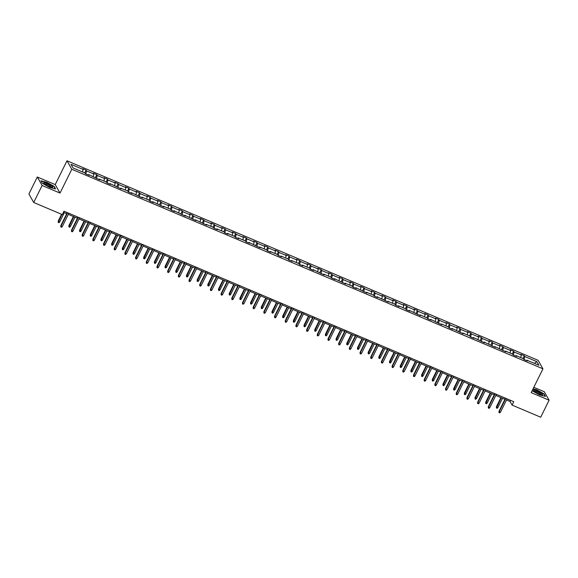 <?xml version="1.0" encoding="UTF-8"?>
<svg xmlns="http://www.w3.org/2000/svg" width="578" height="578" viewBox="0 0 578 578"><rect width="100%" height="100%" fill="white"/><g stroke="black" fill="none" stroke-linecap="round" stroke-linejoin="round"><path stroke-width="0.87" d="M37.303 177.005L42.115 185.48L60.025 193.074L55.221 184.592L37.303 177.005L28.9 194.006L33.712 202.488L62.316 214.597L63.992 211.201L513.777 401.696L512.094 405.099L540.697 417.215L549.1 400.207L544.288 391.732L533.819 387.296M55.221 184.592L66.983 160.785L538.14 360.34L542.952 368.822L71.795 169.267L66.983 160.785M42.115 185.48L33.712 202.488M82.553 171.984L83.124 169.47L82.69 168.704L86.115 170.156L84.749 172.909M524.065 359.559L524.752 356.518L536.883 361.655L538.934 365.274L526.804 360.137L527.244 360.903L523.82 359.451L523.379 358.685L516.118 355.607L516.551 356.38L513.127 354.928L512.693 354.162L505.432 351.084L505.866 351.85L494.746 346.554L495.18 347.327L484.053 342.031L484.487 342.797L473.368 337.501L473.801 338.274L470.376 336.822L469.943 336.049L462.682 332.979L463.115 333.744L451.989 328.449L452.43 329.214L448.998 327.769L448.564 326.996L441.303 323.926L441.736 324.692L430.617 319.396L431.051 320.161L427.626 318.716L427.193 317.943L419.931 314.873L420.365 315.639L409.238 310.343L409.672 311.109L406.247 309.664L405.814 308.89L398.553 305.82L398.986 306.586L395.562 305.133L395.128 304.368L387.867 301.29L388.3 302.056L377.174 296.76L377.615 297.533L374.183 296.081L373.749 295.315L366.488 292.237L366.922 293.003L355.802 287.707L356.236 288.48L352.811 287.028L352.378 286.262L345.109 283.184L345.55 283.95L334.424 278.654L334.857 279.427L331.432 277.975L330.999 277.209L323.738 274.131L324.171 274.897L313.052 269.601L313.486 270.374L310.061 268.922L309.62 268.149L302.359 265.078L302.8 265.844L299.368 264.392L298.934 263.626L291.673 260.548L292.107 261.314L288.682 259.869L288.249 259.096L280.987 256.025L281.421 256.791L277.996 255.339L277.563 254.573L270.294 251.495L270.735 252.261L267.311 250.816L266.87 250.043L259.609 246.972L260.042 247.738L248.923 242.442L249.356 243.208L245.932 241.763L245.498 240.99L238.237 237.919L238.671 238.685L235.246 237.233L234.805 236.467L227.544 233.389L227.985 234.155L224.553 232.703L224.119 231.937L216.858 228.859L217.292 229.632L213.867 228.18L213.434 227.414L206.173 224.336L206.606 225.102L195.48 219.806L195.92 220.579L184.794 215.283L185.227 216.049L174.108 210.753L174.542 211.526L171.117 210.074L170.683 209.308L163.422 206.23L163.856 206.996L152.729 201.7L153.17 202.473L149.738 201.021L149.305 200.248L142.043 197.177L142.477 197.943L131.358 192.647L131.791 193.42L128.367 191.968L127.933 191.195L120.665 188.125L121.105 188.89L109.979 183.594L110.412 184.36L106.988 182.915L106.554 182.142L99.293 179.072L99.727 179.837L88.607 174.542L89.041 175.307L85.616 173.862L85.176 173.089L73.052 167.952L71 164.333L83.124 169.47M85.862 173.964L86.548 170.922L86.115 170.156M86.548 170.922L93.817 174L93.376 173.227L96.801 174.679L95.442 177.439M96.548 178.494L97.241 175.445L96.801 174.679M97.241 175.445L104.502 178.523L104.069 177.757L107.494 179.209L106.128 181.962M107.233 183.016L107.927 179.975L107.494 179.209M107.927 179.975L115.188 183.053L114.755 182.28L118.179 183.732L116.814 186.492M117.926 187.547L118.613 184.498L118.179 183.732M118.613 184.498L125.874 187.575L125.44 186.81L128.865 188.262L127.507 191.015M128.612 192.069L129.306 189.028L128.865 188.262M129.306 189.028L136.567 192.106L136.126 191.332L139.558 192.785L138.193 195.545M139.298 196.599L139.992 193.558L139.558 192.785M139.992 193.558L147.253 196.628L146.819 195.863L150.244 197.315L148.878 200.067M149.991 201.122L150.677 198.081L150.244 197.315M150.677 198.081L157.939 201.158L157.505 200.385L160.93 201.838L159.564 204.598M160.677 205.652L161.363 202.611L160.93 201.838M161.363 202.611L168.632 205.681L168.191 204.915L171.615 206.368L170.257 209.128M171.363 210.175L172.056 207.134L171.615 206.368M172.056 207.134L179.317 210.211L178.884 209.446L182.308 210.891L180.943 213.65M182.048 214.705L182.742 211.664L182.308 210.891M182.742 211.664L190.003 214.734L189.57 213.968L192.994 215.421L191.629 218.181M192.741 219.228L193.428 216.186L192.994 215.421M193.428 216.186L200.689 219.264L200.255 218.498L203.68 219.943L202.322 222.703M203.427 223.758L204.121 220.717L203.68 219.943M204.121 220.717L211.382 223.787L210.941 223.021L214.373 224.474L213.007 227.233M214.113 228.281L214.806 225.239L214.373 224.474M214.806 225.239L222.068 228.317L221.634 227.551L225.059 228.996L223.693 231.756M224.806 232.811L225.492 229.769L225.059 228.996M225.492 229.769L232.753 232.84L232.32 232.074L235.745 233.526L234.379 236.286M235.492 237.334L236.178 234.292L235.745 233.526M236.178 234.292L243.446 237.37L243.006 236.604L246.43 238.057L245.072 240.809M246.177 241.864L246.871 238.822L246.43 238.057M246.871 238.822L254.132 241.9L253.699 241.127L257.123 242.579L255.758 245.339M256.863 246.394L257.557 243.345L257.123 242.579M257.557 243.345L264.818 246.423L264.384 245.657L267.809 247.109L266.444 249.862M267.556 250.917L268.243 247.875L267.809 247.109M268.243 247.875L275.504 250.953L275.07 250.18L278.495 251.632L277.137 254.392M278.242 255.447L278.936 252.398L278.495 251.632M278.936 252.398L286.197 255.476L285.756 254.71L289.188 256.162L287.822 258.915M288.928 259.97L289.621 256.928L289.188 256.162M289.621 256.928L296.882 260.006L296.449 259.233L299.874 260.685L298.508 263.445M299.621 264.5L300.307 261.451L299.874 260.685M300.307 261.451L307.568 264.529L307.135 263.763L310.559 265.215L309.194 267.968M310.307 269.023L310.993 265.981L310.559 265.215M310.993 265.981L318.261 269.059L317.821 268.286L321.245 269.738L319.887 272.498M320.992 273.553L321.686 270.511L321.245 269.738M321.686 270.511L328.947 273.582L328.514 272.816L331.938 274.268L330.573 277.028M331.678 278.076L332.372 275.034L331.938 274.268M332.372 275.034L339.633 278.112L339.199 277.346L342.624 278.791L341.258 281.551M342.371 282.606L343.057 279.564L342.624 278.791M343.057 279.564L350.319 282.635L349.885 281.869L353.31 283.321L351.951 286.081M353.057 287.129L353.75 284.087L353.31 283.321M353.75 284.087L361.012 287.165L360.571 286.399L364.003 287.844L362.637 290.604M363.743 291.659L364.436 288.617L364.003 287.844M364.436 288.617L371.697 291.688L371.264 290.922L374.689 292.374L373.323 295.134M374.436 296.182L375.122 293.14L374.689 292.374M375.122 293.14L382.383 296.218L381.95 295.452L385.374 296.897L384.009 299.657M385.121 300.712L385.808 297.67L385.374 296.897M385.808 297.67L393.076 300.741L392.635 299.975L396.06 301.427L394.702 304.187M395.807 305.235L396.501 302.193L396.06 301.427M396.501 302.193L403.762 305.271L403.328 304.505L406.753 305.957L405.388 308.71M406.493 309.765L407.187 306.723L406.753 305.957M407.187 306.723L414.448 309.801L414.014 309.028L417.439 310.48L416.073 313.24M417.186 314.288L417.872 311.246L417.439 310.48M417.872 311.246L425.133 314.324L424.7 313.558L428.125 315.01L426.766 317.763M427.872 318.818L428.565 315.776L428.125 315.01M428.565 315.776L435.826 318.854L435.386 318.081L438.818 319.533L437.452 322.293M438.558 323.348L439.251 320.299L438.818 319.533M439.251 320.299L446.512 323.377L446.079 322.611L449.503 324.063L448.138 326.816M449.25 327.871L449.937 324.829L449.503 324.063M449.937 324.829L457.198 327.907L456.765 327.134L460.189 328.586L458.824 331.346M459.936 332.401L460.623 329.352L460.189 328.586M460.623 329.352L467.891 332.429L467.45 331.664L470.875 333.116L469.517 335.869M470.622 336.923L471.316 333.882L470.875 333.116M471.316 333.882L478.577 336.96L478.143 336.186L481.568 337.639L480.202 340.399M481.315 341.454L482.001 338.412L481.568 337.639M482.001 338.412L489.263 341.482L488.829 340.717L492.254 342.169L490.888 344.921M492.001 345.976L492.687 342.935L492.254 342.169M492.687 342.935L499.948 346.012L499.515 345.239L502.939 346.692L501.581 349.452M502.687 350.506L503.38 347.465L502.939 346.692M503.38 347.465L510.641 350.535L510.201 349.769L513.632 351.222L512.267 353.982M513.372 355.029L514.066 351.988L513.632 351.222M514.066 351.988L521.327 355.065L520.894 354.3L524.318 355.745L522.953 358.505M524.752 356.518L524.318 355.745M88.188 174.946L88.607 174.542M93.246 176.507L93.817 174M98.874 179.476L99.293 179.072M103.932 181.037L104.502 178.523M109.56 183.999L109.979 183.594M114.617 185.56L115.188 183.053M120.246 188.529L120.665 188.125M125.31 190.09L125.874 187.575M130.939 193.052L131.358 192.647M135.996 194.613L136.567 192.106M141.624 197.582L142.043 197.177M146.682 199.143L147.253 196.628M152.31 202.105L152.729 201.7M157.368 203.666L157.939 201.158M163.003 206.635L163.422 206.23M168.061 208.196L168.632 205.681M173.689 211.165L174.108 210.753M178.747 212.718L179.317 210.211M184.375 215.688L184.794 215.283M189.432 217.249L190.003 214.734M195.061 220.218L195.48 219.806M200.125 221.771L200.689 219.264M205.754 224.741L206.173 224.336M210.811 226.301L211.382 223.787M216.439 229.271L216.858 228.859M221.497 230.824L222.068 228.317M227.125 233.794L227.544 233.389M232.183 235.354L232.753 232.84M237.818 238.324L238.237 237.919M242.876 239.884L243.446 237.37M248.504 242.847L248.923 242.442M253.561 244.407L254.132 241.9M259.19 247.377L259.609 246.972M264.247 248.937L264.818 246.423M269.875 251.9L270.294 251.495M274.94 253.46L275.504 250.953M280.568 256.43L280.987 256.025M285.626 257.99L286.197 255.476M291.254 260.953L291.673 260.548M296.312 262.513L296.882 260.006M301.94 265.483L302.359 265.078M306.997 267.043L307.568 264.529M312.633 270.005L313.052 269.601M317.69 271.566L318.261 269.059M323.319 274.536L323.738 274.131M328.376 276.096L328.947 273.582M334.005 279.058L334.424 278.654M339.062 280.619L339.633 278.112M344.69 283.588L345.109 283.184M349.755 285.149L350.319 282.635M355.383 288.119L355.802 287.707M360.441 289.672L361.012 287.165M366.069 292.641L366.488 292.237M371.127 294.202L371.697 291.688M376.755 297.171L377.174 296.76M381.812 298.725L382.383 296.218M387.448 301.694L387.867 301.29M392.505 303.255L393.076 300.741M398.134 306.224L398.553 305.82M403.191 307.778L403.762 305.271M408.819 310.747L409.238 310.343M413.877 312.308L414.448 309.801M419.505 315.277L419.931 314.873M424.57 316.838L425.133 314.324M430.198 319.8L430.617 319.396M435.256 321.361L435.826 318.854M440.884 324.33L441.303 323.926M445.941 325.891L446.512 323.377M451.57 328.853L451.989 328.449M456.634 330.414L457.198 327.907M462.263 333.383L462.682 332.979M467.32 334.944L467.891 332.429M472.949 337.906L473.368 337.501M478.006 339.467L478.577 336.96M483.634 342.436L484.053 342.031M488.692 343.997L489.263 341.482M494.32 346.959L494.746 346.554M499.385 348.52L499.948 346.012M505.013 351.489L505.432 351.084M510.071 353.05L510.641 350.535M515.699 356.019L516.118 355.607M520.756 357.572L521.327 355.065M526.385 360.542L526.804 360.137M60.025 193.074L71.795 169.267M542.952 368.822L531.182 392.621L549.1 400.207M506.523 399.976L510.034 401.464L512.094 405.099M63.443 212.314L66.723 213.708M68.32 214.38L77.409 218.231M79.005 218.91L88.102 222.761M89.691 223.433L98.787 227.284M100.384 227.963L109.473 231.814M111.07 232.493L120.159 236.344M121.756 237.016L130.852 240.867M132.449 241.546L141.538 245.397M143.134 246.069L152.224 249.92M153.82 250.599L162.917 254.45M164.506 255.122L173.602 258.973M175.199 259.652L184.288 263.503M185.885 264.175L194.974 268.026M196.571 268.705L205.667 272.556M207.264 273.228L216.353 277.079M217.949 277.758L227.038 281.609M228.635 282.281L237.731 286.132M239.321 286.811L248.417 290.662M250.014 291.334L259.103 295.185M260.7 295.864L269.789 299.715M271.385 300.387L280.482 304.245M282.078 304.917L291.168 308.768M292.764 309.447L301.853 313.298M303.45 313.97L312.546 317.821M314.136 318.5L323.232 322.351M324.829 323.023L333.918 326.873M335.515 327.553L344.604 331.404M346.2 332.075L355.297 335.926M356.893 336.606L365.982 340.456M367.579 341.128L376.668 344.979M378.265 345.658L387.361 349.509M388.951 350.181L398.047 354.032M399.644 354.711L408.733 358.562M410.329 359.234L419.418 363.085M421.015 363.764L430.111 367.615M431.708 368.287L440.797 372.138M442.394 372.817L451.483 376.668M453.08 377.347L462.176 381.198M463.766 381.87L472.862 385.721M474.459 386.4L483.548 390.251M485.144 390.923L494.233 394.774M495.83 395.453L504.926 399.304M510.584 400.344L510.034 401.464M534.419 363.36L536.883 361.655M532.259 390.829L539.577 394.897L545.466 396.421L544.021 393.864L536.68 389.789L533.046 388.85M55.604 188.948L54.159 186.391L46.825 182.316L40.937 180.791L42.382 183.349L49.722 187.424L55.604 188.948M505.475 398.184L499.016 411.261L499.248 411.673L505.837 398.336M500.483 412.193L499.717 412.873L499.031 412.584L499.248 411.673L500.483 412.193L507.072 398.856M499.031 412.584L499.016 411.261M497.882 407.613L497.116 408.292L496.43 407.996L496.415 406.681L497.882 407.613L502.499 398.271M496.43 407.996L501.263 397.751M496.415 406.681L500.902 397.599M494.79 393.654L488.323 406.731L488.562 407.15L495.151 393.813M489.79 407.671L489.031 408.343L488.345 408.054L488.562 407.15L489.79 407.671L496.386 394.333M488.345 408.054L488.323 406.731M484.104 389.131L477.638 402.209L477.869 402.62L484.465 389.283M479.104 403.141L478.346 403.82L477.659 403.531L477.869 402.62L479.104 403.141L485.693 389.803M477.659 403.531L477.638 402.209M487.196 403.083L486.43 403.762L485.744 403.473L485.73 402.151L487.196 403.083L491.806 393.748M485.744 403.473L490.578 393.228M485.73 402.151L490.216 393.069M476.503 398.56L475.745 399.232L475.058 398.943L475.037 397.621L476.503 398.56L481.12 389.218M475.058 398.943L479.885 388.698M475.037 397.621L479.523 388.546M542.345 394.861A5.029 1.004 26.3 0 0 539.556 392.13A5.029 1.004 26.3 0 0 533.783 390.099A5.029 1.004 26.3 0 0 533.689 390.706A5.029 1.004 26.3 0 0 537.619 393.38A5.029 1.004 26.3 0 0 542.128 394.882A5.029 1.004 26.3 0 0 542.345 394.861M541.189 394.752A3.808 0.759 26.3 0 0 538.414 392.585A3.808 0.759 26.3 0 0 534.52 391.299A3.808 0.759 26.3 0 0 534.361 391.378M532.952 389.045L536.659 390.005L543.768 393.958L545.112 396.327M52.482 187.388A5.029 1.004 26.3 0 0 49.701 184.657A5.029 1.004 26.3 0 0 43.928 182.626A5.029 1.004 26.3 0 0 43.827 183.233A5.029 1.004 26.3 0 0 47.757 185.906A5.029 1.004 26.3 0 0 52.273 187.409A5.029 1.004 26.3 0 0 52.482 187.388M51.326 187.279A3.808 0.759 26.3 0 0 48.559 185.112A3.808 0.759 26.3 0 0 44.658 183.826A3.808 0.759 26.3 0 0 44.506 183.905M42.404 183.356L41.096 181.059L46.804 182.532L53.906 186.484L55.257 188.854M473.411 384.601L466.952 397.678L467.183 398.098L473.772 384.76M468.418 398.618L467.653 399.29L466.966 399.001L467.183 398.098L468.418 398.618L475.008 385.28M466.966 399.001L466.952 397.678M465.817 394.03L465.052 394.709L464.372 394.42L464.351 393.098L465.817 394.03L470.434 384.695M464.372 394.42L469.199 384.168M464.351 393.098L468.837 384.016M462.725 380.078L456.259 393.156L456.497 393.567L463.086 380.23M457.733 394.088L456.967 394.767L456.28 394.478L456.497 393.567L457.733 394.088L464.322 380.75M456.28 394.478L456.259 393.156M455.132 389.507L454.366 390.179L453.679 389.89L453.665 388.568L455.132 389.507L459.748 380.165M453.679 389.89L458.513 379.645M453.665 388.568L458.152 379.493M452.039 375.548L445.573 388.626L445.811 389.037L452.401 375.707M447.04 389.565L446.281 390.237L445.595 389.948L445.811 389.037L447.04 389.565L453.636 376.227M445.595 389.948L445.573 388.626M444.439 384.977L443.68 385.656L442.994 385.367L442.972 384.045L444.439 384.977L449.055 375.642M442.994 385.367L447.827 375.115M442.972 384.045L447.466 374.963M441.354 371.025L434.887 384.103L435.118 384.515L441.715 371.177M436.354 385.035L435.588 385.714L434.909 385.425L435.118 384.515L436.354 385.035L442.943 371.697M434.909 385.425L434.887 384.103M433.753 380.454L432.994 381.126L432.308 380.837L432.286 379.515L433.753 380.454L438.37 371.112M432.308 380.837L437.134 370.592M432.286 379.515L436.773 370.44M430.661 366.495L424.201 379.573L424.433 379.984L431.022 366.647M425.668 380.512L424.902 381.184L424.216 380.895L424.433 379.984L425.668 380.512L432.257 367.175M424.216 380.895L424.201 379.573M423.067 375.924L422.301 376.603L421.615 376.314L421.6 374.992L423.067 375.924L427.684 366.589M421.615 376.314L426.448 366.062M421.6 374.992L426.087 365.91M419.975 361.973L413.508 375.05L413.747 375.462L420.336 362.124M414.975 375.982L414.216 376.661L413.53 376.372L413.747 375.462L414.975 375.982L421.572 362.644M413.53 376.372L413.508 375.05M412.381 371.401L411.615 372.073L410.929 371.784L410.915 370.462L412.381 371.401L416.991 362.059M410.929 371.784L415.763 361.539M410.915 370.462L415.401 361.387M409.289 357.442L402.823 370.52L403.054 370.931L409.65 357.594M404.289 371.459L403.531 372.131L402.844 371.842L403.054 370.931L404.289 371.459L410.879 358.122M402.844 371.842L402.823 370.52M398.596 352.92L392.137 365.997L392.368 366.409L398.957 353.071M393.604 366.929L392.838 367.608L392.151 367.319L392.368 366.409L393.604 366.929L400.193 353.591M392.151 367.319L392.137 365.997M387.91 348.389L381.444 361.467L381.682 361.879L388.272 348.541M382.918 362.406L382.152 363.078L381.466 362.789L381.682 361.879L382.918 362.406L389.507 349.069M381.466 362.789L381.444 361.467M377.224 343.867L370.758 356.944L370.997 357.356L377.586 344.018M372.225 357.876L371.466 358.555L370.78 358.259L370.997 357.356L372.225 357.876L378.821 344.539M370.78 358.259L370.758 356.944M366.539 339.337L360.072 352.414L360.304 352.826L366.9 339.488M361.539 353.353L360.773 354.025L360.094 353.736L360.304 352.826L361.539 353.353L368.128 340.016M360.094 353.736L360.072 352.414M355.846 334.806L349.387 347.891L349.618 348.303L356.207 334.965M350.853 348.823L350.087 349.502L349.401 349.206L349.618 348.303L350.853 348.823L357.442 335.486M349.401 349.206L349.387 347.891M345.16 330.284L338.694 343.361L338.932 343.773L345.521 330.435M340.16 344.293L339.402 344.972L338.715 344.683L338.932 343.773L340.16 344.293L346.757 330.956M338.715 344.683L338.694 343.361M334.474 325.754L328.008 338.838L328.239 339.25L334.835 325.913M329.474 339.77L328.716 340.449L328.029 340.153L328.239 339.25L329.474 339.77L336.064 326.433M328.029 340.153L328.008 338.838M323.781 321.231L317.322 334.308L317.553 334.72L324.142 321.382M318.789 335.24L318.023 335.919L317.336 335.63L317.553 334.72L318.789 335.24L325.378 321.903M317.336 335.63L317.322 334.308M313.095 316.701L306.629 329.778L306.867 330.197L313.457 316.86M308.103 330.717L307.337 331.389L306.651 331.1L306.867 330.197L308.103 330.717L314.692 317.38M306.651 331.1L306.629 329.778M401.688 366.871L400.93 367.55L400.243 367.261L400.222 365.939L401.688 366.871L406.305 357.536M400.243 367.261L405.07 357.009M400.222 365.939L404.708 356.857M391.003 362.348L390.237 363.02L389.558 362.731L389.536 361.409L391.003 362.348L395.619 353.006M389.558 362.731L394.384 352.486M389.536 361.409L394.023 352.334M380.317 357.818L379.551 358.497L378.865 358.208L378.85 356.886L380.317 357.818L384.934 348.476M378.865 358.208L383.698 347.956M378.85 356.886L383.337 347.804M369.624 353.295L368.865 353.967L368.179 353.678L368.157 352.356L369.624 353.295L374.241 343.953M368.179 353.678L373.012 343.433M368.157 352.356L372.644 343.274M358.938 348.765L358.179 349.444L357.493 349.148L357.471 347.833L358.938 348.765L363.555 339.423M357.493 349.148L362.319 338.903M357.471 347.833L361.958 338.751M348.252 344.235L347.486 344.914L346.8 344.625L346.786 343.303L348.252 344.235L352.869 334.9M346.8 344.625L351.634 334.38M346.786 343.303L351.272 334.221M337.566 339.712L336.801 340.391L336.114 340.095L336.1 338.78L337.566 339.712L342.176 330.37M336.114 340.095L340.948 329.85M336.1 338.78L340.587 329.698M326.873 335.182L326.115 335.861L325.428 335.572L325.407 334.25L326.873 335.182L331.49 325.848M325.428 335.572L330.255 325.327M325.407 334.25L329.894 325.168M316.188 330.659L315.422 331.339L314.743 331.042L314.721 329.727L316.188 330.659L320.804 321.317M314.743 331.042L319.569 320.797M314.721 329.727L319.208 320.646M305.502 326.129L304.736 326.808L304.05 326.519L304.035 325.197L305.502 326.129L310.119 316.795M304.05 326.519L308.883 316.267M304.035 325.197L308.522 316.115M302.41 312.178L295.943 325.255L296.182 325.667L302.771 312.33M297.41 326.187L296.651 326.866L295.965 326.577L296.182 325.667L297.41 326.187L304.006 312.85M295.965 326.577L295.943 325.255M294.809 321.606L294.05 322.278L293.364 321.989L293.342 320.667L294.809 321.606L299.426 312.264M293.364 321.989L298.197 311.744M293.342 320.667L297.829 311.593M291.717 307.648L285.257 320.725L285.489 321.137L292.085 307.807M286.724 321.664L285.958 322.336L285.279 322.047L285.489 321.137L286.724 321.664L293.313 308.327M285.279 322.047L285.257 320.725M284.123 317.076L283.365 317.756L282.678 317.466L282.656 316.144L284.123 317.076L288.74 307.742M282.678 317.466L287.504 307.214M282.656 316.144L287.143 307.062M281.031 303.125L274.572 316.202L274.803 316.614L281.392 303.277M276.038 317.134L275.273 317.813L274.586 317.524L274.803 316.614L276.038 317.134L282.628 303.797M274.586 317.524L274.572 316.202M273.437 312.554L272.671 313.225L271.985 312.936L271.971 311.614L273.437 312.554L278.054 303.212M271.985 312.936L276.819 302.691M271.971 311.614L276.457 302.54M270.345 298.595L263.879 311.672L264.117 312.084L270.706 298.747M265.345 312.611L264.587 313.283L263.9 312.994L264.117 312.084L265.345 312.611L271.942 299.274M263.9 312.994L263.879 311.672M262.752 308.023L261.986 308.703L261.299 308.414L261.285 307.091L262.752 308.023L267.361 298.689M261.299 308.414L266.133 298.161M261.285 307.091L265.772 298.01M259.659 294.072L253.193 307.149L253.424 307.561L260.021 294.224M254.66 308.081L253.894 308.76L253.215 308.471L253.424 307.561L254.66 308.081L261.249 294.744M253.215 308.471L253.193 307.149M252.059 303.501L251.3 304.173L250.614 303.884L250.592 302.561L252.059 303.501L256.675 294.159M250.614 303.884L255.44 293.638M250.592 302.561L255.079 293.487M248.966 289.542L242.507 302.619L242.738 303.031L249.328 289.694M243.974 303.558L243.208 304.23L242.522 303.941L242.738 303.031L243.974 303.558L250.563 290.221M242.522 303.941L242.507 302.619M241.373 298.971L240.607 299.65L239.928 299.361L239.906 298.038L241.373 298.971L245.99 289.636M239.928 299.361L244.754 289.108M239.906 298.038L244.393 288.957M238.281 285.019L231.814 298.096L232.053 298.508L238.642 285.171M233.288 299.028L232.522 299.707L231.836 299.418L232.053 298.508L233.288 299.028L239.877 285.691M231.836 299.418L231.814 298.096M230.687 294.448L229.921 295.12L229.235 294.831L229.22 293.508L230.687 294.448L235.304 285.106M229.235 294.831L234.068 284.586M229.22 293.508L233.707 284.434M227.595 280.489L221.128 293.566L221.367 293.978L227.956 280.641M222.595 294.505L221.836 295.177L221.15 294.888L221.367 293.978L222.595 294.505L229.191 281.168M221.15 294.888L221.128 293.566M216.902 275.966L210.443 289.043L210.674 289.455L217.27 276.118M211.909 289.975L211.143 290.655L210.464 290.366L210.674 289.455L211.909 289.975L218.498 276.638M210.464 290.366L210.443 289.043M206.216 271.436L199.757 284.513L199.988 284.925L206.577 271.588M201.223 285.453L200.458 286.124L199.771 285.835L199.988 284.925L201.223 285.453L207.813 272.115M199.771 285.835L199.757 284.513M195.53 266.913L189.064 279.99L189.302 280.402L195.891 267.065M190.53 280.922L189.772 281.602L189.085 281.305L189.302 280.402L190.53 280.922L197.127 267.585M189.085 281.305L189.064 279.99M184.844 262.383L178.378 275.46L178.609 275.872L185.206 262.535M179.845 276.392L179.079 277.072L178.4 276.783L178.609 275.872L179.845 276.392L186.434 263.062M178.4 276.783L178.378 275.46M174.151 257.853L167.692 270.938L167.923 271.349L174.513 258.012M169.159 271.87L168.393 272.549L167.707 272.252L167.923 271.349L169.159 271.87L175.748 258.532M167.707 272.252L167.692 270.938M163.466 253.33L156.999 266.407L157.238 266.819L163.827 253.482M158.473 267.339L157.707 268.019L157.021 267.73L157.238 266.819L158.473 267.339L165.062 254.002M157.021 267.73L156.999 266.407M152.78 248.8L146.313 261.877L146.552 262.296L153.141 248.959M147.78 262.817L147.022 263.489L146.335 263.2L146.552 262.296L147.78 262.817L154.377 249.479M146.335 263.2L146.313 261.877M142.087 244.277L135.628 257.355L135.859 257.766L142.455 244.429M137.094 258.287L136.329 258.966L135.649 258.677L135.859 257.766L137.094 258.287L143.684 244.949M135.649 258.677L135.628 257.355M131.401 239.747L124.942 252.824L125.173 253.243L131.762 239.906M126.409 253.764L125.643 254.436L124.956 254.147L125.173 253.243L126.409 253.764L132.998 240.426M124.956 254.147L124.942 252.824M219.994 289.918L219.235 290.597L218.549 290.308L218.527 288.986L219.994 289.918L224.611 280.583M218.549 290.308L223.383 280.055M218.527 288.986L223.014 279.904M209.308 285.395L208.55 286.067L207.863 285.778L207.842 284.455L209.308 285.395L213.925 276.053M207.863 285.778L212.69 275.533M207.842 284.455L212.328 275.374M198.622 280.865L197.857 281.544L197.17 281.255L197.156 279.933L198.622 280.865L203.239 271.523M197.17 281.255L202.004 271.003M197.156 279.933L201.643 270.851M187.937 276.342L187.171 277.014L186.484 276.725L186.47 275.403L187.937 276.342L192.546 267M186.484 276.725L191.318 266.48M186.47 275.403L190.957 266.321M177.244 271.812L176.485 272.491L175.799 272.195L175.777 270.88L177.244 271.812L181.86 262.47M175.799 272.195L180.625 261.95M175.777 270.88L180.264 261.798M166.558 267.282L165.792 267.961L165.113 267.672L165.091 266.35L166.558 267.282L171.175 257.947M165.113 267.672L169.939 257.427M165.091 266.35L169.578 257.268M155.872 262.759L155.106 263.438L154.42 263.142L154.405 261.827L155.872 262.759L160.489 253.417M154.42 263.142L159.253 252.897M154.405 261.827L158.892 252.745M145.179 258.229L144.421 258.908L143.734 258.619L143.712 257.297L145.179 258.229L149.796 248.894M143.734 258.619L148.568 248.374M143.712 257.297L148.199 248.215M134.493 253.706L133.735 254.378L133.048 254.089L133.027 252.767L134.493 253.706L139.11 244.364M133.048 254.089L137.875 243.844M133.027 252.767L137.513 243.692M123.808 249.176L123.042 249.855L122.355 249.566L122.341 248.244L123.808 249.176L128.424 239.841M122.355 249.566L127.189 239.314M122.341 248.244L126.828 239.162M120.715 235.224L114.249 248.302L114.487 248.713L121.077 235.376M115.716 249.234L114.957 249.913L114.271 249.624L114.487 248.713L115.716 249.234L122.312 235.896M114.271 249.624L114.249 248.302M113.122 244.653L112.356 245.325L111.67 245.036L111.648 243.714L113.122 244.653L117.731 235.311M111.67 245.036L116.503 234.791M111.648 243.714L116.142 234.639M110.03 230.694L103.563 243.772L103.794 244.183L110.391 230.853M105.03 244.711L104.264 245.383L103.585 245.094L103.794 244.183L105.03 244.711L111.619 231.373M103.585 245.094L103.563 243.772M102.429 240.123L101.67 240.802L100.984 240.513L100.962 239.191L102.429 240.123L107.046 230.788M100.984 240.513L105.81 230.261M100.962 239.191L105.449 230.109M99.337 226.171L92.877 239.249L93.109 239.66L99.698 226.323M94.344 240.181L93.578 240.86L92.892 240.571L93.109 239.66L94.344 240.181L100.933 226.843M92.892 240.571L92.877 239.249M91.743 235.6L90.977 236.272L90.298 235.983L90.276 234.661L91.743 235.6L96.36 226.258M90.298 235.983L95.124 225.738M90.276 234.661L94.763 225.586M88.651 221.641L82.184 234.719L82.423 235.13L89.012 221.793M83.658 235.658L82.892 236.33L82.206 236.041L82.423 235.13L83.658 235.658L90.247 222.32M82.206 236.041L82.184 234.719M81.057 231.07L80.291 231.749L79.605 231.46L79.591 230.138L81.057 231.07L85.674 221.735M79.605 231.46L84.439 221.208M79.591 230.138L84.077 221.056M77.965 217.118L71.499 230.196L71.737 230.608L78.326 217.27M72.965 231.128L72.207 231.807L71.52 231.518L71.737 230.608L72.965 231.128L79.562 217.79M71.52 231.518L71.499 230.196M70.364 226.547L69.606 227.219L68.919 226.93L68.898 225.608L70.364 226.547L74.981 217.205M68.919 226.93L73.753 216.685M68.898 225.608L73.384 216.533M67.272 212.588L60.813 225.666L61.044 226.077L67.64 212.74M62.28 226.605L61.514 227.277L60.827 226.988L61.044 226.077L62.28 226.605L68.869 213.268M60.827 226.988L60.813 225.666M59.678 222.017L58.92 222.696L58.233 222.407L58.212 221.085L59.678 222.017L64.295 212.682M58.233 222.407L61.933 214.438M58.212 221.085L61.571 214.286"/></g></svg>
